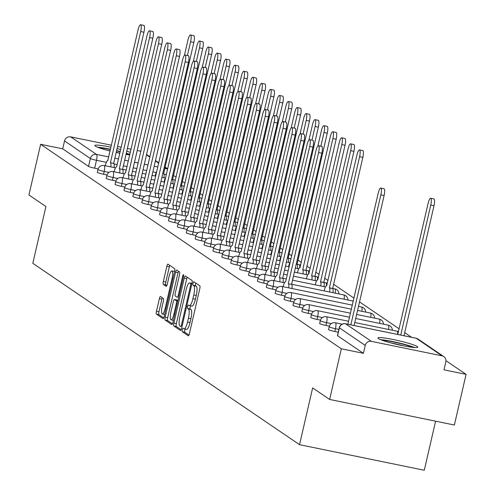 <?xml version="1.0" encoding="UTF-8"?>
<svg xmlns="http://www.w3.org/2000/svg" width="495" height="495" viewBox="0 0 495 495"><rect width="100%" height="100%" fill="white"/><g stroke="black" fill="none" stroke-linecap="round" stroke-linejoin="round"><path stroke-width="0.74" d="M182.333 329.719A1.807 0.439 -78.4 0 0 182.321 331.737L188.267 335.777A2.58 0.625 -78.4 0 0 188.329 335.802A2.58 0.625 -78.4 0 0 189.406 333.661L199.788 288.672A2.58 0.625 -78.4 0 0 199.807 285.794L193.861 281.748A1.807 0.439 -78.4 0 0 193.817 281.729A1.807 0.439 -78.4 0 0 193.062 283.233A1.807 0.439 -78.4 0 0 193.05 285.25L193.823 285.77A8.248 2.011 -78.4 0 1 193.768 294.989L192.901 298.739A8.248 2.011 -78.4 0 1 189.455 305.601A8.248 2.011 -78.4 0 1 189.263 305.514L188.496 304.994A1.807 0.439 -78.4 0 0 188.453 304.976A1.807 0.439 -78.4 0 0 187.698 306.473A1.807 0.439 -78.4 0 0 187.685 308.49L188.453 309.016A8.248 2.011 -78.4 0 1 188.403 318.229L187.537 321.979A8.248 2.011 -78.4 0 1 184.09 328.841A8.248 2.011 -78.4 0 1 183.899 328.76L183.125 328.235A1.807 0.439 -78.4 0 0 183.088 328.216A1.807 0.439 -78.4 0 0 182.333 329.719M185.223 329.076A1.807 0.439 -78.4 0 0 184.827 330.227A1.807 0.439 -78.4 0 0 184.814 332.244L188.954 335.059M195.76 283.041A1.807 0.439 -78.4 0 0 195.562 283.746A1.807 0.439 -78.4 0 0 195.55 285.757L196.317 286.283L193.823 285.77M190.594 305.83A1.807 0.439 -78.4 0 0 190.191 306.987A1.807 0.439 -78.4 0 0 190.179 309.004L190.952 309.524L188.453 309.016M378.403 338.592A20.481 2.005 13 0 0 399.873 345.089A20.481 2.005 13 0 0 417.817 347.187A20.481 2.005 13 0 0 417.322 346.568A20.481 2.005 13 0 0 395.851 340.071A20.481 2.005 13 0 0 377.908 337.974A20.481 2.005 13 0 0 378.403 338.592M110.96 147.207A20.481 2.005 13 0 0 94.873 145.505A20.481 2.005 13 0 0 95.374 146.124A20.481 2.005 13 0 0 110.082 151.031M116.177 152.479A20.481 2.005 13 0 0 119.858 153.258M126.027 154.378A20.481 2.005 13 0 0 129.77 154.892M160.516 296.524A2.58 0.625 -78.4 0 0 160.46 296.499A2.58 0.625 -78.4 0 0 159.384 298.64L156.47 311.262A2.58 0.625 -78.4 0 0 156.451 314.139L163.053 318.632A2.58 0.625 -78.4 0 0 163.115 318.656A2.58 0.625 -78.4 0 0 164.192 316.515L174.574 271.526A2.58 0.625 -78.4 0 0 174.593 268.649L167.991 264.157A2.58 0.625 -78.4 0 0 167.929 264.132A2.58 0.625 -78.4 0 0 166.852 266.279L163.331 281.519A2.58 0.625 -78.4 0 0 163.319 284.402L166.141 286.327A2.58 0.625 -78.4 0 0 166.202 286.351A2.58 0.625 -78.4 0 0 167.279 284.204L169.024 276.643A6.893 1.677 -78.4 0 1 171.907 270.907A6.893 1.677 -78.4 0 1 172.019 278.679L165.181 308.298A6.893 1.677 -78.4 0 1 162.298 314.034A6.893 1.677 -78.4 0 1 162.187 306.263L163.325 301.325A2.58 0.625 -78.4 0 0 163.344 298.448L160.516 296.524M441.998 355.825L416.171 338.258L345.572 323.792L371.399 341.352L441.998 355.825A5.253 5.068 124.2 0 1 445.816 361.938L443.99 369.833L466.073 374.356L454.373 425.026L329.633 399.459L312.642 387.907L299.537 444.683L32.812 263.309L45.917 206.526L28.927 194.974L40.627 144.305L341.333 348.789L363.41 353.319L365.23 345.423L339.403 327.857A5.253 0.514 -167 0 1 339.279 327.702A5.253 0.514 -167 0 1 339.465 327.616M329.633 399.459L341.333 348.789M173.875 323.099A2.58 0.625 -78.4 0 0 173.856 325.976L180.458 330.468A2.58 0.625 -78.4 0 0 180.52 330.493A2.58 0.625 -78.4 0 0 181.597 328.352L191.98 283.363A2.58 0.625 -78.4 0 0 191.998 280.486L185.396 275.993A2.58 0.625 -78.4 0 0 185.334 275.969A2.58 0.625 -78.4 0 0 184.258 278.11L173.875 323.099L176.369 323.612A2.58 0.625 -78.4 0 0 176.35 326.49L181.145 329.75M171.759 324.553L165.151 320.061A2.58 0.625 -78.4 0 1 165.169 317.177L175.558 272.194A2.58 0.625 -78.4 0 1 176.635 270.053A2.58 0.625 -78.4 0 1 176.69 270.078L179.518 271.996A2.58 0.625 -78.4 0 1 179.499 274.88L175.292 293.12A2.58 0.625 -78.4 0 0 175.273 296.004L177.148 297.278A2.58 0.625 -78.4 0 0 177.204 297.303A2.58 0.625 -78.4 0 0 178.287 295.156L182.667 276.167A1.807 0.439 -78.4 0 1 183.422 274.663A1.807 0.439 -78.4 0 1 183.453 276.699L172.891 322.431A2.58 0.625 -78.4 0 1 171.815 324.578A2.58 0.625 -78.4 0 1 171.759 324.553L171.883 324.578M130.352 152.367A20.481 2.005 13 0 0 126.763 151.192M120.724 149.49A20.481 2.005 13 0 0 117.08 148.58M98.121 168.9L94.663 168.195L96.488 160.3A5.253 0.514 -167 0 1 90.356 158.505L64.529 140.939A5.253 5.068 -55.8 0 1 70.692 136.868L111.425 145.214M466.073 374.356L445.952 360.676M411.555 337.287L404.7 332.621M399.143 328.841L359.537 301.907M353.975 298.132L333.543 284.235M327.987 280.455L324.652 278.19M319.089 274.409L315.754 272.139M310.198 268.358L306.863 266.093M301.3 262.313L297.965 260.042M291.716 255.791L289.074 253.991M282.818 249.74L280.176 247.946M273.927 243.695L271.279 241.894M265.029 237.643L262.387 235.849M256.138 231.598L253.49 229.798M247.24 225.547L244.598 223.752M238.349 219.502L235.7 217.701M229.451 213.45L226.809 211.656M220.56 207.405L217.911 205.604M211.662 201.354L209.02 199.559M202.771 195.308L200.122 193.508M193.873 189.257L191.231 187.463M184.981 183.212L182.333 181.411M176.084 177.161L173.442 175.366M435.606 421.177L424.277 470.25L299.537 444.683M117.562 146.477L121.25 147.232M127.388 148.488L131.076 149.243M137.214 150.505L140.902 151.26M40.627 144.305L62.704 148.834L64.529 140.939M371.399 341.352A5.253 5.068 124.2 0 0 365.23 345.423M107.013 174.952L103.56 174.24L104.204 171.443A5.253 0.514 -167 0 1 97.948 169.482L97.298 172.285A5.253 0.514 13 0 0 103.56 174.24M115.91 180.997L112.452 180.291L113.101 177.488A5.253 0.514 -167 0 1 106.84 175.533L106.196 178.336A5.253 0.514 13 0 0 112.452 180.291M124.802 187.048L121.349 186.337L121.993 183.54A5.253 0.514 -167 0 1 115.737 181.578L115.088 184.381A5.253 0.514 13 0 0 121.349 186.337M133.7 193.093L130.241 192.388L130.89 189.585A5.253 0.514 -167 0 1 124.629 187.63L123.985 190.433A5.253 0.514 13 0 0 130.241 192.388M142.591 199.145L139.138 198.433L139.782 195.636A5.253 0.514 -167 0 1 133.526 193.681L132.877 196.478A5.253 0.514 13 0 0 139.138 198.433M151.489 205.19L148.03 204.485L148.679 201.682A5.253 0.514 -167 0 1 142.418 199.726L141.774 202.529A5.253 0.514 13 0 0 148.03 204.485M160.38 211.241L156.927 210.536L157.571 207.733A5.253 0.514 -167 0 1 151.315 205.778L150.666 208.574A5.253 0.514 13 0 0 156.927 210.536M169.278 217.286L165.819 216.581L166.469 213.778A5.253 0.514 -167 0 1 160.207 211.823L159.563 214.626A5.253 0.514 13 0 0 165.819 216.581M178.169 223.338L174.716 222.632L175.36 219.829A5.253 0.514 -167 0 1 169.104 217.874L168.455 220.671A5.253 0.514 13 0 0 174.716 222.632M187.067 229.389L183.608 228.678L184.258 225.875A5.253 0.514 -167 0 1 177.996 223.919L177.352 226.722A5.253 0.514 13 0 0 183.608 228.678M195.958 235.434L192.506 234.729L193.149 231.926A5.253 0.514 -167 0 1 186.893 229.971L186.25 232.768A5.253 0.514 13 0 0 192.506 234.729M204.856 241.486L201.397 240.774L202.047 237.977A5.253 0.514 -167 0 1 195.791 236.016L195.141 238.819A5.253 0.514 13 0 0 201.397 240.774M213.747 247.531L210.295 246.826L210.938 244.023A5.253 0.514 -167 0 1 204.683 242.067L204.039 244.864A5.253 0.514 13 0 0 210.295 246.826M222.645 253.582L219.186 252.871L219.836 250.074A5.253 0.514 -167 0 1 213.58 248.113L212.93 250.916A5.253 0.514 13 0 0 219.186 252.871M231.536 259.627L228.084 258.922L228.727 256.119A5.253 0.514 -167 0 1 222.472 254.164L221.828 256.961A5.253 0.514 13 0 0 228.084 258.922M240.434 265.679L236.975 264.967L237.625 262.171A5.253 0.514 -167 0 1 231.369 260.209L230.72 263.012A5.253 0.514 13 0 0 236.975 264.967M249.325 271.724L245.873 271.019L246.516 268.216A5.253 0.514 -167 0 1 240.261 266.26L239.617 269.063A5.253 0.514 13 0 0 245.873 271.019M258.223 277.775L254.764 277.064L255.414 274.267A5.253 0.514 -167 0 1 249.158 272.306L248.509 275.109A5.253 0.514 13 0 0 254.764 277.064M267.114 283.821L263.662 283.115L264.305 280.312A5.253 0.514 -167 0 1 258.05 278.357L257.406 281.16A5.253 0.514 13 0 0 263.662 283.115M276.012 289.872L272.553 289.16L273.203 286.364A5.253 0.514 -167 0 1 266.947 284.402L266.298 287.205A5.253 0.514 13 0 0 272.553 289.16M284.903 295.917L281.451 295.212L282.094 292.409A5.253 0.514 -167 0 1 275.839 290.454L275.195 293.257A5.253 0.514 13 0 0 281.451 295.212M293.801 301.969L290.342 301.257L290.992 298.46A5.253 0.514 -167 0 1 284.736 296.505L284.087 299.302A5.253 0.514 13 0 0 290.342 301.257M302.692 308.014L299.24 307.308L299.883 304.505A5.253 0.514 -167 0 1 293.628 302.55L292.984 305.353A5.253 0.514 13 0 0 299.24 307.308M311.59 314.065L308.131 313.36L308.781 310.557A5.253 0.514 -167 0 1 302.525 308.602L301.876 311.398A5.253 0.514 13 0 0 308.131 313.36M320.482 320.11L317.029 319.405L317.672 316.602A5.253 0.514 -167 0 1 311.417 314.647L310.773 317.45A5.253 0.514 13 0 0 317.029 319.405M329.379 326.162L325.92 325.456L326.57 322.653A5.253 0.514 -167 0 1 320.314 320.698L319.665 323.495A5.253 0.514 13 0 0 325.92 325.456M338.24 332.201L334.818 331.502L335.462 328.699A5.253 0.514 -167 0 1 329.206 326.743L328.562 329.546A5.253 0.514 13 0 0 334.818 331.502M62.704 148.834L88.537 166.394A5.253 0.514 13 0 0 94.663 168.195M363.41 353.319L337.584 335.752A5.253 0.514 -167 0 1 337.454 335.591A5.253 0.514 -167 0 1 337.639 335.505M186.392 329.268A8.248 2.011 -78.4 0 0 186.584 329.354A8.248 2.011 -78.4 0 0 190.031 322.493L187.537 321.979M190.952 309.524A8.248 2.011 -78.4 0 1 190.897 318.743L190.031 322.493M191.757 306.028A8.248 2.011 -78.4 0 0 191.949 306.108A8.248 2.011 -78.4 0 0 195.395 299.246L192.901 298.739M196.317 286.283A8.248 2.011 -78.4 0 1 196.261 295.496L195.395 299.246M187.203 277.225A2.58 0.625 -78.4 0 0 186.751 278.623L176.369 323.612M180.65 326.552A1.807 0.439 -78.4 0 0 180.694 326.57A1.807 0.439 -78.4 0 0 181.448 325.067L190.563 285.578A1.807 0.439 -78.4 0 0 190.575 283.567L189.764 283.016A8.248 2.011 -78.4 0 0 189.573 282.93A8.248 2.011 -78.4 0 0 186.126 289.792L179.895 316.781A8.248 2.011 -78.4 0 0 179.84 326.001L180.65 326.552M189.573 282.93L191.967 283.425A8.248 2.011 -78.4 0 0 191.862 283.443M172.446 323.835L167.65 320.574L165.151 320.061M178.497 271.303A2.58 0.625 -78.4 0 0 178.052 272.708L167.663 317.691A2.58 0.625 -78.4 0 0 167.65 320.574M170.917 312.054A6.893 1.677 -78.4 0 0 171.029 319.826A6.893 1.677 -78.4 0 0 173.912 314.09L176.319 303.658A2.58 0.625 -78.4 0 0 176.338 300.774L174.463 299.5A2.58 0.625 -78.4 0 0 174.407 299.475A2.58 0.625 -78.4 0 0 173.33 301.622L170.917 312.054M176.833 299.989A2.58 0.625 -78.4 0 1 176.901 299.989A2.58 0.625 -78.4 0 1 176.956 300.013L177.922 300.663M174.58 271.507A6.893 1.677 -78.4 0 0 174.401 271.421L171.907 270.907M169.797 265.388A2.58 0.625 -78.4 0 0 169.346 266.786L165.831 282.032A2.58 0.625 -78.4 0 0 165.813 284.916L166.834 285.609M162.323 297.749A2.58 0.625 -78.4 0 0 161.877 299.153L158.963 311.776A2.58 0.625 -78.4 0 0 158.945 314.653L163.74 317.914M400.74 335.072L430.749 205.091A6.039 1.473 -78.4 0 0 430.65 198.285A6.039 1.473 -78.4 0 0 428.125 203.309L397.763 334.379A5.253 1.281 -78.4 0 0 397.646 334.323A5.253 1.281 -78.4 0 0 397.367 334.379M430.65 198.285L433.892 198.947A6.039 1.473 101.6 0 1 433.991 205.759L403.982 335.734M350.844 324.844L380.853 194.869A6.039 1.473 -78.4 0 0 380.754 188.057L383.996 188.725A6.039 1.473 101.6 0 1 384.095 195.531L354.086 325.506M380.754 188.057A6.039 1.473 -78.4 0 0 378.229 193.081L347.867 324.151A5.253 1.281 -78.4 0 0 347.75 324.101A5.253 1.281 -78.4 0 0 347.471 324.151M382.258 340.3A17.721 1.739 -167 0 1 402.478 344.075A17.721 1.739 -167 0 1 412.886 347.366M403.549 345.85A16.409 1.609 13 0 0 401.81 345.386A16.409 1.609 13 0 0 391.316 343.029M414.587 347.527A20.351 1.992 13 0 0 403.233 343.994A20.351 1.992 13 0 0 380.661 339.694M99.229 147.832A17.721 1.739 -167 0 1 110.428 149.515M116.548 150.882A17.721 1.739 -167 0 1 119.45 151.612A17.721 1.739 -167 0 1 120.192 151.804M119.87 153.209A16.409 1.609 13 0 0 118.775 152.924A16.409 1.609 13 0 0 116.22 152.281M110.107 150.919A16.409 1.609 13 0 0 108.287 150.567M129.882 154.421A20.351 1.992 13 0 0 126.293 153.24M120.254 151.544A20.351 1.992 13 0 0 120.205 151.532A20.351 1.992 13 0 0 116.603 150.629M110.49 149.261A20.351 1.992 13 0 0 97.633 147.225M126.219 153.561A17.721 1.739 -167 0 1 129.777 154.867M329.689 292.038A5.253 1.281 -78.4 0 0 329.404 287.892L359.593 156.705A6.039 1.473 -78.4 0 0 359.494 149.898A6.039 1.473 -78.4 0 0 356.969 154.923L326.607 285.992A5.253 1.281 -78.4 0 0 326.49 285.937A5.253 1.281 -78.4 0 0 324.293 290.305L324.157 290.905M359.494 149.898L362.736 150.56A6.039 1.473 101.6 0 1 362.835 157.367L332.646 288.554A5.253 1.281 101.6 0 1 332.931 292.7M332.56 288.498L329.317 287.83M320.797 285.986A5.253 1.281 -78.4 0 0 320.506 281.841L350.695 150.659A6.039 1.473 -78.4 0 0 350.596 143.847A6.039 1.473 -78.4 0 0 348.072 148.871L317.716 279.941A5.253 1.281 -78.4 0 0 317.592 279.892A5.253 1.281 -78.4 0 0 315.395 284.26L315.259 284.854M350.596 143.847L353.838 144.515A6.039 1.473 101.6 0 1 353.937 151.322L323.749 282.509A5.253 1.281 101.6 0 1 324.039 286.654M323.668 282.447L320.42 281.785M311.899 279.941A5.253 1.281 -78.4 0 0 311.615 275.795L341.798 144.608A6.039 1.473 -78.4 0 0 341.705 137.802A6.039 1.473 -78.4 0 0 339.18 142.826L308.818 273.896A5.253 1.281 -78.4 0 0 308.701 273.84A5.253 1.281 -78.4 0 0 306.504 278.209L306.368 278.803M341.705 137.802L344.947 138.464A6.039 1.473 101.6 0 1 345.046 145.27L314.857 276.458A5.253 1.281 101.6 0 1 315.142 280.603M314.771 276.402L311.528 275.734M303.008 273.89A5.253 1.281 -78.4 0 0 302.717 269.744L332.906 138.557A6.039 1.473 -78.4 0 0 332.807 131.75A6.039 1.473 -78.4 0 0 330.283 136.775L299.927 267.844A5.253 1.281 -78.4 0 0 299.803 267.795A5.253 1.281 -78.4 0 0 297.606 272.163L297.47 272.757M332.807 131.75L336.049 132.419A6.039 1.473 101.6 0 1 336.148 139.225L305.96 270.406A5.253 1.281 101.6 0 1 306.25 274.558M305.879 270.35L302.631 269.688M320.853 146.204L324.008 132.512A6.039 1.473 -78.4 0 0 323.916 125.705A6.039 1.473 -78.4 0 0 321.391 130.73L317.852 146.05M290.243 262.164A5.253 1.281 -78.4 0 0 288.715 266.112L288.579 266.706M323.916 125.705L327.158 126.367A6.039 1.473 101.6 0 1 327.257 133.174L297.068 264.361A5.253 1.281 101.6 0 1 297.353 268.507M296.981 264.305L296.214 264.144M311.955 140.153L315.117 126.46A6.039 1.473 -78.4 0 0 315.018 119.654A6.039 1.473 -78.4 0 0 312.494 124.678L308.954 140.005M281.346 256.119A5.253 1.281 -78.4 0 0 279.817 260.067L279.681 260.661M315.018 119.654L318.26 120.322A6.039 1.473 101.6 0 1 318.359 127.128L288.17 258.31A5.253 1.281 101.6 0 1 288.461 262.461M288.09 258.254L287.323 258.099M303.064 134.108L306.219 120.415A6.039 1.473 -78.4 0 0 306.127 113.609A6.039 1.473 -78.4 0 0 303.602 118.633L300.063 133.953M272.454 250.068A5.253 1.281 -78.4 0 0 270.926 254.015L270.79 254.609M306.127 113.609L309.369 114.271A6.039 1.473 101.6 0 1 309.468 121.077L279.279 252.264A5.253 1.281 101.6 0 1 279.564 256.41M279.192 252.203L278.425 252.048M294.166 128.056L297.328 114.364A6.039 1.473 -78.4 0 0 297.229 107.557A6.039 1.473 -78.4 0 0 294.704 112.582L291.165 127.908M263.557 244.023A5.253 1.281 -78.4 0 0 262.028 247.97L261.892 248.564M297.229 107.557L300.471 108.226A6.039 1.473 101.6 0 1 300.57 115.032L270.381 246.213A5.253 1.281 101.6 0 1 270.672 250.365M270.301 246.157L269.534 246.003M285.275 122.011L288.43 108.318A6.039 1.473 -78.4 0 0 288.331 101.512A6.039 1.473 -78.4 0 0 285.813 106.536L282.274 121.857M254.665 237.971A5.253 1.281 -78.4 0 0 253.137 241.919L253.001 242.513M288.331 101.512L291.58 102.174A6.039 1.473 101.6 0 1 291.679 108.98L261.49 240.168A5.253 1.281 101.6 0 1 261.775 244.313M261.403 240.106L260.636 239.951M276.377 115.96L279.539 102.267A6.039 1.473 -78.4 0 0 279.44 95.461A6.039 1.473 -78.4 0 0 276.915 100.485L273.376 115.805M245.768 231.926A5.253 1.281 -78.4 0 0 244.239 235.868L244.103 236.468M279.44 95.461L282.682 96.123A6.039 1.473 101.6 0 1 282.781 102.935L252.592 234.116A5.253 1.281 101.6 0 1 252.883 238.268M252.512 234.061L251.745 233.906M267.486 109.915L270.641 96.222A6.039 1.473 -78.4 0 0 270.542 89.409A6.039 1.473 -78.4 0 0 268.024 94.44L264.485 109.76M236.876 225.875A5.253 1.281 -78.4 0 0 235.348 229.822L235.212 230.416M270.542 89.409L273.791 90.078A6.039 1.473 101.6 0 1 273.89 96.884L243.701 228.071A5.253 1.281 101.6 0 1 243.986 232.217M243.614 228.009L242.847 227.855M258.588 103.863L261.75 90.17A6.039 1.473 -78.4 0 0 261.651 83.364A6.039 1.473 -78.4 0 0 259.126 88.388L255.587 103.709M227.978 219.829A5.253 1.281 -78.4 0 0 226.45 223.771L226.314 224.371M261.651 83.364L264.893 84.026A6.039 1.473 101.6 0 1 264.992 90.839L234.803 222.02A5.253 1.281 101.6 0 1 235.094 226.172M234.723 221.964L233.956 221.803M249.697 97.818L252.852 84.125A6.039 1.473 -78.4 0 0 252.753 77.313A6.039 1.473 -78.4 0 0 250.235 82.337L246.696 97.663M219.087 213.778A5.253 1.281 -78.4 0 0 217.559 217.726L217.423 218.32M252.753 77.313L256.002 77.981A6.039 1.473 101.6 0 1 256.101 84.787L225.912 215.975A5.253 1.281 101.6 0 1 226.196 220.12M225.825 215.913L225.058 215.758M240.799 91.767L243.961 78.074A6.039 1.473 -78.4 0 0 243.862 71.268A6.039 1.473 -78.4 0 0 241.337 76.292L237.798 91.612M210.189 207.733A5.253 1.281 -78.4 0 0 208.661 211.674L208.525 212.275M243.862 71.268L247.104 71.93A6.039 1.473 101.6 0 1 247.203 78.742L217.014 209.923A5.253 1.281 101.6 0 1 217.305 214.069M216.928 209.868L216.167 209.707M288.69 287.861A5.253 1.281 -78.4 0 0 288.399 283.709L291.642 284.377A5.253 1.281 101.6 0 1 291.932 288.523M288.313 283.654L318.588 152.528A6.039 1.473 -78.4 0 0 318.489 145.722L321.731 146.384A6.039 1.473 101.6 0 1 321.83 153.19L291.561 284.316M318.489 145.722A6.039 1.473 -78.4 0 0 315.965 150.746L285.609 281.81A5.253 1.281 -78.4 0 0 285.485 281.76A5.253 1.281 -78.4 0 0 283.288 286.129L283.152 286.723M279.793 281.81A5.253 1.281 -78.4 0 0 279.508 277.664L282.75 278.326A5.253 1.281 101.6 0 1 283.035 282.478M279.421 277.608L309.697 146.477A6.039 1.473 -78.4 0 0 309.598 139.67L312.84 140.333A6.039 1.473 101.6 0 1 312.939 147.145L282.664 278.27M309.598 139.67A6.039 1.473 -78.4 0 0 307.073 144.695L276.711 275.764A5.253 1.281 -78.4 0 0 276.594 275.709A5.253 1.281 -78.4 0 0 274.397 280.083L274.261 280.677M270.901 275.764A5.253 1.281 -78.4 0 0 270.61 271.613L273.853 272.281A5.253 1.281 101.6 0 1 274.143 276.427M270.524 271.557L300.799 140.431A6.039 1.473 -78.4 0 0 300.7 133.625L303.942 134.287A6.039 1.473 101.6 0 1 304.041 141.094L273.772 272.219M300.7 133.625A6.039 1.473 -78.4 0 0 298.176 138.65L267.82 269.713A5.253 1.281 -78.4 0 0 267.696 269.664A5.253 1.281 -78.4 0 0 265.499 274.032L265.363 274.626M262.004 269.713A5.253 1.281 -78.4 0 0 261.719 265.567L264.961 266.23A5.253 1.281 101.6 0 1 265.246 270.381M261.632 265.506L291.908 134.38A6.039 1.473 -78.4 0 0 291.809 127.574L295.051 128.236A6.039 1.473 101.6 0 1 295.15 135.048L264.875 266.174M291.809 127.574A6.039 1.473 -78.4 0 0 289.284 132.598L258.922 263.668A5.253 1.281 -78.4 0 0 258.805 263.612A5.253 1.281 -78.4 0 0 256.608 267.981L256.472 268.581M253.112 263.668A5.253 1.281 -78.4 0 0 252.821 259.516L256.063 260.184A5.253 1.281 101.6 0 1 256.354 264.33M252.735 259.46L283.01 128.335A6.039 1.473 -78.4 0 0 282.911 121.523L286.153 122.191A6.039 1.473 101.6 0 1 286.252 128.997L255.983 260.123M282.911 121.523A6.039 1.473 -78.4 0 0 280.387 126.553L250.031 257.617A5.253 1.281 -78.4 0 0 249.907 257.567A5.253 1.281 -78.4 0 0 247.71 261.935L247.574 262.529M244.214 257.617A5.253 1.281 -78.4 0 0 243.93 253.471L247.172 254.133A5.253 1.281 101.6 0 1 247.457 258.279M243.843 253.409L274.119 122.284A6.039 1.473 -78.4 0 0 274.02 115.477L277.262 116.139A6.039 1.473 101.6 0 1 277.361 122.952L247.085 254.077M274.02 115.477A6.039 1.473 -78.4 0 0 271.495 120.502L241.133 251.571A5.253 1.281 -78.4 0 0 241.016 251.516A5.253 1.281 -78.4 0 0 238.819 255.884L238.683 256.484M235.323 251.571A5.253 1.281 -78.4 0 0 235.032 247.42L238.274 248.088A5.253 1.281 101.6 0 1 238.565 252.233M234.946 247.364L265.221 116.238A6.039 1.473 -78.4 0 0 265.122 109.426L268.364 110.094A6.039 1.473 101.6 0 1 268.463 116.9L238.194 248.026M265.122 109.426A6.039 1.473 -78.4 0 0 262.597 114.45L232.242 245.52A5.253 1.281 -78.4 0 0 232.118 245.471A5.253 1.281 -78.4 0 0 229.921 249.839L229.785 250.433M226.425 245.52A5.253 1.281 -78.4 0 0 226.141 241.374L229.383 242.036A5.253 1.281 101.6 0 1 229.668 246.182M226.054 241.312L256.323 110.187A6.039 1.473 -78.4 0 0 256.231 103.381L259.473 104.043A6.039 1.473 101.6 0 1 259.572 110.855L229.296 241.981M256.231 103.381A6.039 1.473 -78.4 0 0 253.706 108.405L223.344 239.475A5.253 1.281 -78.4 0 0 223.226 239.419A5.253 1.281 -78.4 0 0 221.03 243.788L220.894 244.388M217.534 239.469A5.253 1.281 -78.4 0 0 217.243 235.323L220.485 235.991A5.253 1.281 101.6 0 1 220.776 240.137M217.156 235.267L247.432 104.142A6.039 1.473 -78.4 0 0 247.333 97.329L250.575 97.998A6.039 1.473 101.6 0 1 250.674 104.804L220.405 235.929M247.333 97.329A6.039 1.473 -78.4 0 0 244.808 102.354L214.453 233.423A5.253 1.281 -78.4 0 0 214.329 233.374A5.253 1.281 -78.4 0 0 212.132 237.742L211.996 238.336M208.636 233.423A5.253 1.281 -78.4 0 0 208.352 229.278L211.594 229.94A5.253 1.281 101.6 0 1 211.879 234.085M208.265 229.216L238.534 98.09A6.039 1.473 -78.4 0 0 238.442 91.284L241.684 91.946A6.039 1.473 101.6 0 1 241.783 98.759L211.507 229.884M238.442 91.284A6.039 1.473 -78.4 0 0 235.917 96.308L205.555 227.378A5.253 1.281 -78.4 0 0 205.437 227.323A5.253 1.281 -78.4 0 0 203.241 231.691L203.105 232.291M199.745 227.372A5.253 1.281 -78.4 0 0 199.454 223.226L202.696 223.895A5.253 1.281 101.6 0 1 202.987 228.04M199.367 223.171L229.643 92.045A6.039 1.473 -78.4 0 0 229.544 85.233L232.786 85.901A6.039 1.473 101.6 0 1 232.885 92.707L202.616 223.833M229.544 85.233A6.039 1.473 -78.4 0 0 227.019 90.257L196.663 221.327A5.253 1.281 -78.4 0 0 196.54 221.277A5.253 1.281 -78.4 0 0 194.343 225.646L194.207 226.24M190.847 221.327A5.253 1.281 -78.4 0 0 190.563 217.181L193.805 217.843A5.253 1.281 101.6 0 1 194.09 221.989M190.476 217.119L220.745 85.994A6.039 1.473 -78.4 0 0 220.646 79.188L223.895 79.85A6.039 1.473 101.6 0 1 223.994 86.656L193.718 217.788M220.646 79.188A6.039 1.473 -78.4 0 0 218.128 84.212L187.766 215.282A5.253 1.281 -78.4 0 0 187.648 215.226A5.253 1.281 -78.4 0 0 185.452 219.594L185.316 220.195M181.956 215.276A5.253 1.281 -78.4 0 0 181.665 211.13L184.907 211.798A5.253 1.281 101.6 0 1 185.198 215.944M181.578 211.074L211.854 79.949A6.039 1.473 -78.4 0 0 211.755 73.136L214.997 73.805A6.039 1.473 101.6 0 1 215.096 80.611L184.827 211.736M211.755 73.136A6.039 1.473 -78.4 0 0 209.23 78.16L178.874 209.23A5.253 1.281 -78.4 0 0 178.751 209.181A5.253 1.281 -78.4 0 0 176.554 213.549L176.418 214.143M173.058 209.23A5.253 1.281 -78.4 0 0 172.774 205.085L176.016 205.747A5.253 1.281 101.6 0 1 176.3 209.892M172.687 205.023L202.956 73.897A6.039 1.473 -78.4 0 0 202.857 67.091L206.106 67.753A6.039 1.473 101.6 0 1 206.205 74.559L175.929 205.691M202.857 67.091A6.039 1.473 -78.4 0 0 200.339 72.115L169.977 203.185A5.253 1.281 -78.4 0 0 169.859 203.129A5.253 1.281 -78.4 0 0 167.663 207.498L167.527 208.092M164.167 203.179A5.253 1.281 -78.4 0 0 163.876 199.033L167.118 199.695A5.253 1.281 101.6 0 1 167.409 203.847M163.789 198.978L194.065 67.846A6.039 1.473 -78.4 0 0 193.966 61.04L197.208 61.708A6.039 1.473 101.6 0 1 197.307 68.514L167.038 199.64M193.966 61.04A6.039 1.473 -78.4 0 0 191.441 66.064L161.085 197.134A5.253 1.281 -78.4 0 0 160.962 197.084A5.253 1.281 -78.4 0 0 158.765 201.453L158.629 202.047M231.908 85.715L235.063 72.029A6.039 1.473 -78.4 0 0 234.964 65.216A6.039 1.473 -78.4 0 0 232.446 70.24L228.907 85.567M201.298 201.682A5.253 1.281 -78.4 0 0 199.77 205.629L199.633 206.223M234.964 65.216L238.213 65.885A6.039 1.473 101.6 0 1 238.312 72.691L208.123 203.878A5.253 1.281 101.6 0 1 208.407 208.024M208.036 203.816L207.269 203.662M155.269 197.134A5.253 1.281 -78.4 0 0 154.984 192.982L158.227 193.65A5.253 1.281 101.6 0 1 158.511 197.796M154.898 192.926L185.167 61.801A6.039 1.473 -78.4 0 0 185.068 54.995L188.317 55.657A6.039 1.473 101.6 0 1 188.416 62.463L158.14 193.595M185.068 54.995A6.039 1.473 -78.4 0 0 182.55 60.019L152.188 191.082A5.253 1.281 -78.4 0 0 152.07 191.033A5.253 1.281 -78.4 0 0 149.874 195.401L149.738 195.995M223.01 79.67L226.172 65.977A6.039 1.473 -78.4 0 0 226.073 59.171A6.039 1.473 -78.4 0 0 223.548 64.195L220.009 79.516M192.4 195.63A5.253 1.281 -78.4 0 0 190.872 199.578L190.736 200.178M226.073 59.171L229.315 59.833A6.039 1.473 101.6 0 1 229.414 66.646L199.225 197.827A5.253 1.281 101.6 0 1 199.516 201.972M199.138 197.771L198.377 197.61M146.378 191.082A5.253 1.281 -78.4 0 0 146.087 186.937L149.329 187.599A5.253 1.281 101.6 0 1 149.62 191.751M146 186.881L176.276 55.749A6.039 1.473 -78.4 0 0 176.177 48.943L179.419 49.611A6.039 1.473 101.6 0 1 179.518 56.418L149.243 187.543M176.177 48.943A6.039 1.473 -78.4 0 0 173.652 53.967L143.296 185.037A5.253 1.281 -78.4 0 0 143.173 184.981A5.253 1.281 -78.4 0 0 140.976 189.356L140.84 189.95M214.118 73.619L217.274 59.932A6.039 1.473 -78.4 0 0 217.175 53.12A6.039 1.473 -78.4 0 0 214.657 58.144L211.118 73.47M183.509 189.585A5.253 1.281 -78.4 0 0 181.981 193.533L181.844 194.127M217.175 53.12L220.424 53.788A6.039 1.473 101.6 0 1 220.523 60.594L190.334 191.782A5.253 1.281 101.6 0 1 190.618 195.927M190.247 191.72L189.48 191.565M137.48 185.037A5.253 1.281 -78.4 0 0 137.195 180.885L140.438 181.554A5.253 1.281 101.6 0 1 140.722 185.699M137.109 180.83L167.378 49.704A6.039 1.473 -78.4 0 0 167.279 42.898L170.528 43.56A6.039 1.473 101.6 0 1 170.626 50.366L140.351 181.492M167.279 42.898A6.039 1.473 -78.4 0 0 164.761 47.922L134.399 178.986A5.253 1.281 -78.4 0 0 134.281 178.936A5.253 1.281 -78.4 0 0 132.085 183.305L131.948 183.899M205.221 67.574L208.383 53.881A6.039 1.473 -78.4 0 0 208.284 47.075A6.039 1.473 -78.4 0 0 205.759 52.099L202.22 67.419M174.611 183.534A5.253 1.281 -78.4 0 0 173.083 187.481L172.947 188.081M208.284 47.075L211.526 47.737A6.039 1.473 101.6 0 1 211.625 54.549L181.436 185.73A5.253 1.281 101.6 0 1 181.727 189.876M181.349 185.674L180.588 185.514M128.589 178.986A5.253 1.281 -78.4 0 0 128.298 174.84L131.54 175.502A5.253 1.281 101.6 0 1 131.831 179.654M128.211 174.785L158.487 43.653A6.039 1.473 -78.4 0 0 158.388 36.847L161.63 37.509A6.039 1.473 101.6 0 1 161.729 44.321L131.453 175.447M158.388 36.847A6.039 1.473 -78.4 0 0 155.863 41.871L125.507 172.941A5.253 1.281 -78.4 0 0 125.383 172.885A5.253 1.281 -78.4 0 0 123.187 177.26L123.051 177.853M196.329 61.522L199.485 47.836A6.039 1.473 -78.4 0 0 199.386 41.023A6.039 1.473 -78.4 0 0 196.868 46.047L193.328 61.374M165.72 177.488A5.253 1.281 -78.4 0 0 164.192 181.436L164.055 182.03M199.386 41.023L202.634 41.691A6.039 1.473 101.6 0 1 202.733 48.498L172.545 179.685A5.253 1.281 101.6 0 1 172.829 183.831M172.458 179.623L171.691 179.468M119.691 172.941A5.253 1.281 -78.4 0 0 119.406 168.789L122.649 169.457A5.253 1.281 101.6 0 1 122.933 173.603M119.32 168.733L149.589 37.608A6.039 1.473 -78.4 0 0 149.49 30.801L152.738 31.463A6.039 1.473 101.6 0 1 152.837 38.27L122.562 169.395M149.49 30.801A6.039 1.473 -78.4 0 0 146.972 35.826L116.61 166.889A5.253 1.281 -78.4 0 0 116.492 166.84A5.253 1.281 -78.4 0 0 114.296 171.208L114.159 171.802M187.432 55.477L190.594 41.784A6.039 1.473 -78.4 0 0 190.495 34.978A6.039 1.473 -78.4 0 0 187.97 40.002L184.431 55.322M156.822 171.437A5.253 1.281 -78.4 0 0 155.294 175.385L155.158 175.985M190.495 34.978L193.737 35.64A6.039 1.473 101.6 0 1 193.836 42.446L163.647 173.634A5.253 1.281 101.6 0 1 163.938 177.779M163.56 173.578L162.799 173.417M110.8 166.889A5.253 1.281 -78.4 0 0 110.509 162.744L113.751 163.406A5.253 1.281 101.6 0 1 114.042 167.558M110.422 162.682L140.698 31.556A6.039 1.473 -78.4 0 0 140.599 24.75L143.841 25.412A6.039 1.473 101.6 0 1 143.94 32.224L113.664 163.35M140.599 24.75A6.039 1.473 -78.4 0 0 138.074 29.774L107.718 160.844A5.253 1.281 -78.4 0 0 107.594 160.788A5.253 1.281 -78.4 0 0 105.398 165.157L105.262 165.757M184.814 332.244L182.321 331.737M195.55 285.757L193.05 285.25M190.179 309.004L187.685 308.49M166.376 174.624L163.944 174.129M156.203 172.538L152.868 171.858M146.724 170.596L143.043 169.841M136.898 168.585L133.217 167.83M127.073 166.567L123.391 165.813M117.247 164.557L114.048 163.901M106.307 162.317L96.488 160.3A5.253 1.281 101.6 0 0 96.519 154.434L108.721 156.934M114.859 158.19L118.546 158.945M124.684 160.207L128.372 160.962M134.51 162.218L138.198 162.973M144.336 164.235L148.024 164.99M154.162 166.246L157.849 167.001M164.755 168.418L167.124 168.9L164.977 167.446M158.728 163.195L155.393 160.924M149.83 157.144L146.495 154.873M70.692 136.868L96.519 154.434A5.253 5.068 124.2 0 0 90.356 158.505L88.537 166.394M108.943 172.415L104.204 171.443A5.253 1.281 101.6 0 0 104.241 165.571A5.253 1.281 101.6 0 0 104.117 165.522A5.253 5.253 0 0 0 97.948 169.482M117.841 178.46L113.101 177.488A5.253 1.281 101.6 0 0 113.132 171.623A5.253 1.281 101.6 0 0 113.015 171.567A5.253 5.253 0 0 0 106.84 175.533M126.739 184.511L121.993 183.54A5.253 1.281 101.6 0 0 122.03 177.668A5.253 1.281 101.6 0 0 121.906 177.618A5.253 5.253 0 0 0 115.737 181.578M135.63 190.556L130.89 189.585A5.253 1.281 101.6 0 0 130.921 183.719A5.253 1.281 101.6 0 0 130.804 183.67A5.253 5.253 0 0 0 124.629 187.63M144.528 196.608L139.782 195.636A5.253 1.281 101.6 0 0 139.819 189.764A5.253 1.281 101.6 0 0 139.695 189.715A5.253 5.253 0 0 0 133.526 193.681M153.419 202.653L148.679 201.682A5.253 1.281 101.6 0 0 148.71 195.816A5.253 1.281 101.6 0 0 148.593 195.766A5.253 5.253 0 0 0 142.418 199.726M162.317 208.704L157.571 207.733A5.253 1.281 101.6 0 0 157.608 201.867A5.253 1.281 101.6 0 0 157.484 201.812A5.253 5.253 0 0 0 151.315 205.778M171.208 214.75L166.469 213.778A5.253 1.281 101.6 0 0 166.499 207.912A5.253 1.281 101.6 0 0 166.382 207.863A5.253 5.253 0 0 0 160.207 211.823M180.106 220.801L175.36 219.829A5.253 1.281 101.6 0 0 175.397 213.964A5.253 1.281 101.6 0 0 175.273 213.908A5.253 5.253 0 0 0 169.104 217.874M188.997 226.846L184.258 225.875A5.253 1.281 101.6 0 0 184.288 220.009A5.253 1.281 101.6 0 0 184.171 219.959A5.253 5.253 0 0 0 177.996 223.919M197.895 232.898L193.149 231.926A5.253 1.281 101.6 0 0 193.186 226.06A5.253 1.281 101.6 0 0 193.062 226.005A5.253 5.253 0 0 0 186.893 229.971M206.786 238.949L202.047 237.977A5.253 1.281 101.6 0 0 202.078 232.106A5.253 1.281 101.6 0 0 201.96 232.056A5.253 5.253 0 0 0 195.791 236.016M215.684 244.994L210.938 244.023A5.253 1.281 101.6 0 0 210.975 238.157A5.253 1.281 101.6 0 0 210.851 238.101A5.253 5.253 0 0 0 204.683 242.067M224.575 251.045L219.836 250.074A5.253 1.281 101.6 0 0 219.873 244.202A5.253 1.281 101.6 0 0 219.749 244.153A5.253 5.253 0 0 0 213.58 248.113M233.473 257.091L228.727 256.119A5.253 1.281 101.6 0 0 228.764 250.253A5.253 1.281 101.6 0 0 228.641 250.198A5.253 5.253 0 0 0 222.472 254.164M242.364 263.142L237.625 262.171A5.253 1.281 101.6 0 0 237.662 256.299A5.253 1.281 101.6 0 0 237.538 256.249A5.253 5.253 0 0 0 231.369 260.209M251.262 269.187L246.516 268.216A5.253 1.281 101.6 0 0 246.553 262.35A5.253 1.281 101.6 0 0 246.43 262.294A5.253 5.253 0 0 0 240.261 266.26M260.153 275.239L255.414 274.267A5.253 1.281 101.6 0 0 255.451 268.395A5.253 1.281 101.6 0 0 255.327 268.346A5.253 5.253 0 0 0 249.158 272.306M269.051 281.284L264.305 280.312A5.253 1.281 101.6 0 0 264.342 274.447A5.253 1.281 101.6 0 0 264.219 274.391A5.253 5.253 0 0 0 258.05 278.357M277.942 287.335L273.203 286.364A5.253 1.281 101.6 0 0 273.24 280.492A5.253 1.281 101.6 0 0 273.116 280.442A5.253 5.253 0 0 0 266.947 284.402M286.84 293.38L282.094 292.409A5.253 1.281 101.6 0 0 282.131 286.543A5.253 1.281 101.6 0 0 282.008 286.487A5.253 5.253 0 0 0 275.839 290.454M295.732 299.432L290.992 298.46A5.253 1.281 101.6 0 0 291.029 292.588A5.253 1.281 101.6 0 0 290.905 292.539A5.253 5.253 0 0 0 284.736 296.505M304.629 305.477L299.883 304.505A5.253 1.281 101.6 0 0 299.921 298.64A5.253 1.281 101.6 0 0 299.797 298.59A5.253 5.253 0 0 0 293.628 302.55M313.521 311.528L308.781 310.557A5.253 1.281 101.6 0 0 308.818 304.691A5.253 1.281 101.6 0 0 308.694 304.635A5.253 5.253 0 0 0 302.525 308.602M322.418 317.573L317.672 316.602A5.253 1.281 101.6 0 0 317.71 310.736A5.253 1.281 101.6 0 0 317.586 310.687A5.253 5.253 0 0 0 311.417 314.647M331.31 323.625L326.57 322.653A5.253 1.281 101.6 0 0 326.607 316.788A5.253 1.281 101.6 0 0 326.483 316.732A5.253 5.253 0 0 0 320.314 320.698M338.883 329.404L335.462 328.699A5.253 1.281 101.6 0 0 335.499 322.833A5.253 1.281 101.6 0 0 335.375 322.783A5.253 5.253 0 0 0 329.206 326.743M396.953 331.204A5.253 1.281 101.6 0 1 397.089 331.204A5.253 1.281 101.6 0 1 397.207 331.254A5.253 1.281 -78.4 0 1 397.621 334.323M388.061 325.153A5.253 1.281 101.6 0 1 388.191 325.153A5.253 1.281 101.6 0 1 388.315 325.209A5.253 1.281 -78.4 0 1 388.587 329.46M379.164 319.108A5.253 1.281 101.6 0 1 379.3 319.108A5.253 1.281 101.6 0 1 379.418 319.157A5.253 1.281 -78.4 0 1 379.69 323.414M370.272 313.057A5.253 1.281 101.6 0 1 370.402 313.057A5.253 1.281 101.6 0 1 370.526 313.112A5.253 1.281 -78.4 0 1 370.798 317.363M361.375 307.011A5.253 1.281 101.6 0 1 361.505 307.011A5.253 1.281 101.6 0 1 361.628 307.061A5.253 1.281 -78.4 0 1 361.901 311.318M352.483 300.96A5.253 1.281 101.6 0 1 352.613 300.96A5.253 1.281 101.6 0 1 352.737 301.016A5.253 1.281 -78.4 0 1 353.114 301.863M343.586 294.915A5.253 1.281 101.6 0 1 343.716 294.915A5.253 1.281 101.6 0 1 343.839 294.964A5.253 1.281 -78.4 0 1 344.112 299.221M334.694 288.863A5.253 1.281 101.6 0 1 334.824 288.863A5.253 1.281 101.6 0 1 334.948 288.913A5.253 1.281 -78.4 0 1 335.22 293.17M325.797 282.818A5.253 1.281 101.6 0 1 325.927 282.818A5.253 1.281 101.6 0 1 326.05 282.868A5.253 1.281 -78.4 0 1 326.465 285.937M316.905 276.767A5.253 1.281 101.6 0 1 317.035 276.767A5.253 1.281 101.6 0 1 317.159 276.816A5.253 1.281 -78.4 0 1 317.567 279.885M308.008 270.722A5.253 1.281 101.6 0 1 308.137 270.716A5.253 1.281 101.6 0 1 308.261 270.771A5.253 1.281 -78.4 0 1 308.676 273.834M299.116 264.67A5.253 1.281 101.6 0 1 299.246 264.67A5.253 1.281 101.6 0 1 299.37 264.72A5.253 1.281 -78.4 0 1 299.778 267.789M290.219 258.619A5.253 1.281 101.6 0 1 290.348 258.619A5.253 1.281 101.6 0 1 290.472 258.675A5.253 1.281 -78.4 0 1 290.85 259.522M281.327 252.574A5.253 1.281 101.6 0 1 281.457 252.574A5.253 1.281 101.6 0 1 281.581 252.623A5.253 1.281 -78.4 0 1 281.958 253.471M272.429 246.522A5.253 1.281 101.6 0 1 272.559 246.522A5.253 1.281 101.6 0 1 272.683 246.578A5.253 1.281 -78.4 0 1 273.061 247.426M263.538 240.477A5.253 1.281 101.6 0 1 263.668 240.477A5.253 1.281 101.6 0 1 263.792 240.527A5.253 1.281 -78.4 0 1 264.169 241.374M254.64 234.426A5.253 1.281 101.6 0 1 254.77 234.426A5.253 1.281 101.6 0 1 254.894 234.481A5.253 1.281 -78.4 0 1 255.272 235.329M245.749 228.381A5.253 1.281 101.6 0 1 245.879 228.381A5.253 1.281 101.6 0 1 246.003 228.43A5.253 1.281 -78.4 0 1 246.38 229.278M236.851 222.329A5.253 1.281 101.6 0 1 236.981 222.329A5.253 1.281 101.6 0 1 237.105 222.385A5.253 1.281 -78.4 0 1 237.482 223.233M227.96 216.284A5.253 1.281 101.6 0 1 228.09 216.284A5.253 1.281 101.6 0 1 228.207 216.334A5.253 1.281 -78.4 0 1 228.591 217.181M219.062 210.233A5.253 1.281 101.6 0 1 219.192 210.233A5.253 1.281 101.6 0 1 219.316 210.288A5.253 1.281 -78.4 0 1 219.693 211.136M210.171 204.188A5.253 1.281 101.6 0 1 210.301 204.188A5.253 1.281 101.6 0 1 210.418 204.237A5.253 1.281 -78.4 0 1 210.802 205.085M201.273 198.136A5.253 1.281 101.6 0 1 201.403 198.136A5.253 1.281 101.6 0 1 201.527 198.192A5.253 1.281 -78.4 0 1 201.904 199.04M192.382 192.091A5.253 1.281 101.6 0 1 192.512 192.091A5.253 1.281 101.6 0 1 192.629 192.14A5.253 1.281 -78.4 0 1 193.013 192.988M183.484 186.04A5.253 1.281 101.6 0 1 183.614 186.04A5.253 1.281 101.6 0 1 183.738 186.095A5.253 1.281 -78.4 0 1 184.115 186.943M174.593 179.994A5.253 1.281 101.6 0 1 174.723 179.994A5.253 1.281 101.6 0 1 174.84 180.044A5.253 1.281 -78.4 0 1 175.224 180.892M337.584 335.752L339.403 327.857A5.253 5.068 124.2 0 1 345.572 323.792A5.253 1.281 -78.4 0 0 345.448 323.736A5.253 1.281 -78.4 0 0 345.3 323.742M167.669 169.049A5.253 5.068 -55.8 0 0 167.124 168.9A5.253 1.281 101.6 0 1 167.502 169.754M337.454 335.591L339.279 327.702A5.253 5.253 0 0 1 345.448 323.736L416.054 338.209A5.253 1.281 -78.4 0 1 416.171 338.258A5.253 5.068 -55.8 0 1 417.947 339.007A5.253 5.253 0 0 0 416.054 338.209A5.253 1.281 -78.4 0 0 415.918 338.209M190.897 318.743L188.403 318.229M196.261 295.496L193.768 294.989M186.751 278.623L184.258 278.11M176.35 326.49L173.856 325.976M182.315 325.246L181.448 325.067M191.429 285.757L190.563 285.578M191.874 283.833L190.575 283.567M191.961 283.462L189.764 283.016M167.663 317.691L165.169 317.177M178.052 272.708L175.558 272.194M179.147 295.336L178.287 295.156M183.527 276.34L182.667 276.167M174.778 314.269L173.912 314.09M177.185 303.831L176.319 303.658M177.823 301.078L176.338 300.774M176.956 300.013L174.463 299.5M166.048 308.472L165.181 308.298M172.885 278.858L172.019 278.679M165.813 284.916L163.319 284.402M165.831 282.032L163.331 281.519M169.346 266.786L166.852 266.279M158.945 314.653L156.451 314.139M158.963 311.776L156.47 311.262M161.877 299.153L159.384 298.64M433.991 205.759L430.749 205.091M380.853 194.869L384.095 195.531M332.646 288.554L329.404 287.892M362.835 157.367L359.593 156.705M323.749 282.509L320.506 281.841M353.937 151.322L350.695 150.659M314.857 276.458L311.615 275.795M345.046 145.27L341.798 144.608M305.96 270.406L302.717 269.744M336.148 139.225L332.906 138.557M297.068 264.361L296.208 264.181M327.257 133.174L324.008 132.512M288.17 258.31L287.31 258.136M318.359 127.128L315.117 126.46M279.279 252.264L278.419 252.085M309.468 121.077L306.219 120.415M270.381 246.213L269.521 246.04M300.57 115.032L297.328 114.364M261.49 240.168L260.63 239.988M291.679 108.98L288.43 108.318M252.592 234.116L251.732 233.943M282.781 102.935L279.539 102.267M243.701 228.071L242.841 227.892M273.89 96.884L270.641 96.222M234.803 222.02L233.943 221.847M264.992 90.839L261.75 90.17M225.912 215.975L225.052 215.795M256.101 84.787L252.852 84.125M217.014 209.923L216.154 209.75M247.203 78.742L243.961 78.074M288.399 283.709L291.642 284.377M318.588 152.528L321.83 153.19M279.508 277.664L282.75 278.326M309.697 146.477L312.939 147.145M270.61 271.613L273.853 272.281M300.799 140.431L304.041 141.094M261.719 265.567L264.961 266.23M291.908 134.38L295.15 135.048M252.821 259.516L256.063 260.184M283.01 128.335L286.252 128.997M243.93 253.471L247.172 254.133M274.119 122.284L277.361 122.952M235.032 247.42L238.274 248.088M265.221 116.238L268.463 116.9M226.141 241.374L229.383 242.036M256.323 110.187L259.572 110.855M217.243 235.323L220.485 235.991M247.432 104.142L250.674 104.804M208.352 229.278L211.594 229.94M238.534 98.09L241.783 98.759M199.454 223.226L202.696 223.895M229.643 92.045L232.885 92.707M190.563 217.181L193.805 217.843M220.745 85.994L223.994 86.656M181.665 211.13L184.907 211.798M211.854 79.949L215.096 80.611M172.774 205.085L176.016 205.747M202.956 73.897L206.205 74.559M163.876 199.033L167.118 199.695M194.065 67.846L197.307 68.514M208.123 203.878L207.263 203.699M238.312 72.691L235.063 72.029M154.984 192.982L158.227 193.65M185.167 61.801L188.416 62.463M199.225 197.827L198.365 197.654M229.414 66.646L226.172 65.977M146.087 186.937L149.329 187.599M176.276 55.749L179.518 56.418M190.334 191.782L189.474 191.602M220.523 60.594L217.274 59.932M137.195 180.885L140.438 181.554M167.378 49.704L170.626 50.366M181.436 185.73L180.576 185.557M211.625 54.549L208.383 53.881M128.298 174.84L131.54 175.502M158.487 43.653L161.729 44.321M172.545 179.685L171.685 179.506M202.733 48.498L199.485 47.836M119.406 168.789L122.649 169.457M149.589 37.608L152.837 38.27M163.647 173.634L162.787 173.46M193.836 42.446L190.594 41.784M110.509 162.744L113.751 163.406M140.698 31.556L143.94 32.224M335.375 322.783L342.101 324.157M326.483 316.732L348.635 321.274M354.773 322.53L397.089 331.204A5.253 5.253 0 0 1 398.481 331.7M317.586 310.687L349.563 317.239M355.707 318.495L388.191 325.153A5.253 5.253 0 0 1 392.387 330.239M308.694 304.635L350.497 313.205M356.635 314.461L379.3 319.108A5.253 5.253 0 0 1 383.495 324.194M299.797 298.59L351.425 309.171M357.569 310.427L370.402 313.057A5.253 5.253 0 0 1 374.597 318.143M290.905 292.539L352.36 305.137M358.498 306.393L361.505 307.011A5.253 5.253 0 0 1 365.706 312.098M282.008 286.487L352.613 300.96A5.253 5.253 0 0 1 353.282 301.146M273.116 280.442L284.452 282.763M291.58 284.229L343.716 294.915A5.253 5.253 0 0 1 347.917 299.995M264.219 274.391L275.554 276.717M282.688 278.178L286.37 278.933M292.514 280.195L325.45 286.945M332.584 288.406L334.824 288.863A5.253 5.253 0 0 1 339.019 293.95M255.327 268.346L266.663 270.666M273.791 272.132L277.478 272.887M283.616 274.143L287.304 274.898M293.442 276.154L316.559 280.894M323.687 282.354L325.927 282.818A5.253 5.253 0 0 1 327.325 283.313M246.43 262.294L257.765 264.621M264.899 266.081L268.581 266.836M274.725 268.092L278.407 268.853M284.551 270.109L288.232 270.864M294.377 272.12L307.661 274.849M314.795 276.309L317.035 276.767A5.253 5.253 0 0 1 318.433 277.268M237.538 256.249L248.874 258.569M256.002 260.03L259.689 260.791M265.827 262.047L269.515 262.802M275.653 264.058L279.341 264.813M285.479 266.075L289.167 266.83M295.305 268.086L298.77 268.797M305.898 270.258L308.137 270.716A5.253 5.253 0 0 1 309.536 271.217M228.641 250.198L239.976 252.524M247.11 253.985L250.792 254.739M256.936 255.995L260.618 256.75M266.762 258.013L270.443 258.767M276.587 260.024L280.269 260.778M286.413 262.041L289.872 262.752M297 264.212L299.246 264.67A5.253 5.253 0 0 1 300.638 265.172M219.749 244.153L231.085 246.473M238.213 247.933L241.9 248.688M248.038 249.95L251.726 250.705M257.864 251.961L261.552 252.716M267.69 253.978L271.378 254.733M277.516 255.989L280.981 256.701M288.109 258.161L290.348 258.619A5.253 5.253 0 0 1 291.017 258.805M210.851 238.101L222.187 240.428M229.315 241.888L233.003 242.643M239.147 243.899L242.828 244.654M248.973 245.916L252.654 246.671M258.798 247.927L262.48 248.682M268.624 249.944L272.083 250.649M279.211 252.116L281.457 252.574A5.253 5.253 0 0 1 282.125 252.753M201.96 232.056L213.296 234.376M220.424 235.837L224.111 236.591M230.249 237.854L233.937 238.609M240.075 239.865L243.763 240.62M249.901 241.882L253.588 242.637M259.726 243.893L263.192 244.604M270.32 246.065L272.559 246.522A5.253 5.253 0 0 1 273.228 246.708M193.062 226.005L204.398 228.331M211.526 229.791L215.214 230.546M221.358 231.802L225.039 232.557M231.184 233.819L234.865 234.574M241.009 235.83L244.691 236.585M250.835 237.847L254.294 238.553M261.422 240.019L263.668 240.477A5.253 5.253 0 0 1 264.336 240.657M184.171 219.959L195.506 222.28M202.634 223.74L206.322 224.495M212.46 225.757L216.148 226.512M222.286 227.768L225.974 228.523M232.112 229.785L235.799 230.54M241.937 231.796L245.402 232.508M252.53 233.968L254.77 234.426A5.253 5.253 0 0 1 255.439 234.611M175.273 213.908L186.609 216.235M193.737 217.695L197.425 218.45M203.569 219.706L207.25 220.461M213.394 221.723L217.076 222.478M223.22 223.734L226.902 224.489M233.046 225.751L236.505 226.456M243.633 227.917L245.879 228.381A5.253 5.253 0 0 1 246.547 228.56M166.382 207.863L177.717 210.183M184.845 211.643L188.533 212.398M194.671 213.661L198.359 214.415M204.497 215.672L208.185 216.426M214.323 217.689L218.01 218.444M224.148 219.7L227.613 220.411M234.741 221.871L236.981 222.329A5.253 5.253 0 0 1 237.649 222.515M157.484 201.812L168.82 204.138M175.948 205.598L179.636 206.353M185.774 207.609L189.461 208.364M195.605 209.626L199.287 210.381M205.431 211.637L209.113 212.392M215.257 213.654L218.716 214.36M225.844 215.82L228.09 216.284A5.253 5.253 0 0 1 228.758 216.463M148.593 195.766L159.928 198.087M167.056 199.547L170.744 200.302M176.882 201.564L180.57 202.319M186.708 203.575L190.396 204.33M196.534 205.592L200.221 206.347M206.359 207.603L209.824 208.315M216.952 209.775L219.192 210.233A5.253 5.253 0 0 1 219.86 210.418M139.695 189.715L151.031 192.035M158.159 193.502L161.846 194.257M167.984 195.513L171.672 196.268M177.816 197.53L181.498 198.285M187.642 199.541L191.324 200.296M197.468 201.558L200.927 202.263M208.055 203.723L210.301 204.188A5.253 5.253 0 0 1 210.969 204.367M130.804 183.67L142.139 185.99M149.267 187.45L152.955 188.205M159.093 189.467L162.781 190.222M168.919 191.478L172.606 192.233M178.745 193.496L182.432 194.25M188.57 195.506L192.035 196.218M199.163 197.678L201.403 198.136A5.253 5.253 0 0 1 202.071 198.322M121.906 177.618L133.242 179.939M140.37 181.405L144.057 182.16M150.195 183.416L153.883 184.171M160.027 185.433L163.709 186.188M169.853 187.444L173.535 188.199M179.679 189.455L183.138 190.167M190.266 191.627L192.512 192.091A5.253 5.253 0 0 1 193.18 192.27M113.015 171.567L124.35 173.894M131.478 175.354L135.166 176.109M141.304 177.371L144.992 178.126M151.13 179.382L154.817 180.137M160.955 181.393L164.643 182.154M170.781 183.41L174.246 184.121M181.374 185.582L183.614 186.04A5.253 5.253 0 0 1 184.282 186.225M104.117 165.522L115.453 167.842M122.581 169.309L126.268 170.063M132.406 171.32L136.094 172.074M142.238 173.33L145.92 174.092M152.064 175.348L155.746 176.102M161.89 177.358L165.349 178.07M172.477 179.53L174.723 179.994A5.253 5.253 0 0 1 175.391 180.174M167.712 168.845L165.07 167.05M158.821 162.793L155.48 160.529M149.923 156.748L146.588 154.477M443.78 356.573L417.947 339.007M186.584 329.354L184.09 328.841M191.949 306.108L189.455 305.601M173.386 320.308L171.029 319.826M176.901 299.989L174.407 299.475M164.649 314.517L162.298 314.034"/></g></svg>
